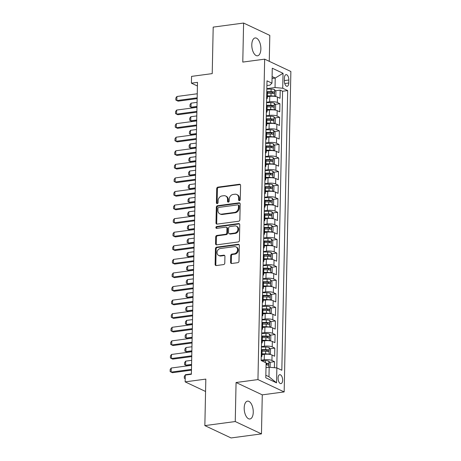 <?xml version="1.0" encoding="UTF-8"?>
<svg xmlns="http://www.w3.org/2000/svg" width="461" height="461" viewBox="0 0 461 461"><rect width="100%" height="100%" fill="white"/><g stroke="black" fill="none" stroke-linecap="round" stroke-linejoin="round"><path stroke-width="0.69" d="M239.426 200.633A0.968 0.801 -64.8 0 0 240.279 199.59L240.579 185.431A1.383 1.147 -64.8 0 0 239.415 184.256L217.926 187.131A1.383 1.147 -64.8 0 0 216.705 188.618L216.411 202.782A0.968 0.801 -64.8 0 0 218.082 202.558L218.122 200.725A4.42 3.676 -64.8 0 1 222.029 195.948L223.821 195.712A4.42 3.676 -64.8 0 1 225.613 195.977A4.42 3.676 -64.8 0 1 227.55 199.463L227.509 201.296A0.968 0.801 -64.8 0 0 229.18 201.071L229.221 199.238A4.42 3.676 -64.8 0 1 233.128 194.467L234.92 194.225A4.42 3.676 -64.8 0 1 236.712 194.49A4.42 3.676 -64.8 0 1 238.648 197.982L238.608 199.815A0.968 0.801 -64.8 0 0 239.426 200.633A0.968 0.801 -64.8 0 1 239.317 200.149L238.608 199.815M253.256 412.197A9.007 4.414 82.4 0 0 247.528 401.133A9.007 4.414 82.4 0 0 244.192 407.927A9.007 4.414 82.4 0 0 249.92 418.991A9.007 4.414 82.4 0 0 253.256 412.197M260.868 49.004A9.007 4.414 82.4 0 0 255.14 37.94A9.007 4.414 82.4 0 0 251.798 44.734A9.007 4.414 82.4 0 0 257.526 55.798A9.007 4.414 82.4 0 0 260.868 49.004M282.622 380.227A4.506 2.207 82.4 0 0 279.758 374.695A4.506 2.207 82.4 0 0 278.087 378.095A4.506 2.207 82.4 0 0 280.951 383.627A4.506 2.207 82.4 0 0 282.622 380.227M230.575 262.321A1.383 1.147 -64.8 0 0 231.745 263.49L237.767 262.684A1.383 1.147 -64.8 0 0 238.988 261.191L239.322 245.465A1.383 1.147 -64.8 0 0 238.153 244.295L216.67 247.165A1.383 1.147 -64.8 0 0 215.448 248.658L215.12 264.384A1.383 1.147 -64.8 0 0 216.284 265.559L223.568 264.585A1.383 1.147 -64.8 0 0 224.789 263.093L224.928 256.362A1.383 1.147 -64.8 0 0 223.764 255.187L220.151 255.671A3.694 3.071 -64.8 0 1 218.652 255.452A3.694 3.071 -64.8 0 1 217.148 251.654A3.694 3.071 -64.8 0 1 220.3 248.542L234.447 246.652A3.694 3.071 -64.8 0 1 235.946 246.871A3.694 3.071 -64.8 0 1 237.45 250.669A3.694 3.071 -64.8 0 1 234.297 253.781L231.941 254.097A1.383 1.147 -64.8 0 0 230.719 255.59L230.575 262.321L231.284 262.649A1.383 1.147 -64.8 0 0 231.572 263.502M269.264 61.325L269.806 35.393L243.598 23.05L213.195 27.113L212.221 73.616L191.551 76.382L191.413 83.17L197.492 82.358L191.378 374.269L185.293 375.081L185.155 381.869L205.566 391.481M235.248 421.544L261.462 433.887L262.274 394.852L236.067 382.509L235.248 421.544L204.851 425.607L205.825 379.103L185.155 381.869M236.067 382.509L257.953 379.582L264.666 59.158L290.874 71.501L284.166 391.925L257.953 379.582M243.598 23.05L242.78 62.085L264.666 59.158M238.637 221.24A1.383 1.147 -64.8 0 0 239.858 219.747L240.187 204.021A1.383 1.147 -64.8 0 0 239.023 202.846L217.54 205.721A1.383 1.147 -64.8 0 0 216.318 207.214L215.99 222.94A1.383 1.147 -64.8 0 0 217.154 224.109L238.637 221.24M239.755 224.743L239.426 240.469A1.383 1.147 -64.8 0 1 238.204 241.962L216.722 244.837A1.383 1.147 -64.8 0 1 215.552 243.662L215.696 236.931A1.383 1.147 -64.8 0 1 216.918 235.438L225.631 234.274A1.383 1.147 -64.8 0 0 226.852 232.782L226.945 228.316A1.383 1.147 -64.8 0 0 225.781 227.146L216.71 228.356A0.968 0.801 -64.8 0 1 216.745 226.489L238.591 223.573A1.383 1.147 -64.8 0 1 239.755 224.743M261.462 433.887L231.059 437.95L204.851 425.607M274.393 367.699L274.52 361.678L269.65 362.329M261.151 360.185L264.234 359.776A5.63 1.481 1.2 0 1 271.932 360.456L272.048 355.028L274.635 356.244L274.802 348.101L269.933 348.752M261.433 346.609L264.522 346.199A5.63 1.481 1.2 0 1 272.215 346.879L272.33 341.451L274.917 342.667L275.09 334.525L270.215 335.176M261.721 333.032L264.804 332.623A5.63 1.481 1.2 0 1 272.503 333.303L272.618 327.875L275.2 329.091L275.373 320.942L270.503 321.594M262.004 319.456L265.087 319.041A5.63 1.481 1.2 0 1 272.785 319.727L272.9 314.298L275.488 315.514L275.655 307.366L270.786 308.017M262.286 305.879L265.375 305.464A5.63 1.481 1.2 0 1 273.073 306.15L273.183 300.716L275.77 301.938L275.943 293.79L271.068 294.441M262.574 292.303L265.657 291.888A5.63 1.481 1.2 0 1 273.356 292.574L273.471 287.14L276.053 288.361L276.225 280.213L271.356 280.864M262.856 278.726L265.939 278.311A5.63 1.481 1.2 0 1 273.638 278.997L273.753 273.563L276.341 274.779L276.508 266.637L271.638 267.288M263.139 265.144L266.228 264.735A5.63 1.481 1.2 0 1 273.926 265.421L274.036 259.987L276.623 261.203L276.796 253.06L271.921 253.711M263.427 251.568L266.51 251.159A5.63 1.481 1.2 0 1 274.209 251.839L274.324 246.41L276.905 247.626L277.078 239.484L272.209 240.135M263.709 237.991L266.798 237.582A5.63 1.481 1.2 0 1 274.491 238.262L274.606 232.834L277.194 234.05L277.361 225.902L272.491 226.553M263.992 224.415L267.08 224A5.63 1.481 1.2 0 1 274.779 224.686L274.889 219.257L277.476 220.473L277.649 212.325L272.774 212.976M264.28 210.838L267.363 210.423A5.63 1.481 1.2 0 1 275.061 211.109L275.177 205.675L277.758 206.897L277.931 198.749L273.062 199.4M264.562 197.262L267.651 196.847A5.63 1.481 1.2 0 1 275.344 197.533L275.459 192.099L278.046 193.32L278.214 185.172L273.344 185.823M264.845 183.685L267.933 183.271A5.63 1.481 1.2 0 1 275.632 183.956L275.741 178.522L278.329 179.738L278.502 171.596L273.632 172.247M265.133 170.103L268.216 169.694A5.63 1.481 1.2 0 1 275.914 170.38L276.03 164.946L278.617 166.162L278.784 158.019L273.915 158.67M265.415 156.527L268.504 156.118A5.63 1.481 1.2 0 1 276.197 156.798L276.312 151.369L278.899 152.585L279.066 144.443L274.197 145.094M265.703 142.95L268.786 142.541A5.63 1.481 1.2 0 1 276.485 143.221L276.6 137.793L279.182 139.009L279.354 130.861L274.485 131.512M265.985 129.374L269.068 128.959A5.63 1.481 1.2 0 1 276.767 129.645L276.882 124.216L279.47 125.432L279.637 117.284L274.768 117.935M266.268 115.797L269.357 115.383A5.63 1.481 1.2 0 1 277.049 116.068L277.165 110.634L279.752 111.856L279.925 103.708L277.338 102.492A5.63 1.481 -178.8 0 0 269.639 101.806L266.556 102.221M275.05 104.359L279.925 103.708M272.048 355.028A5.63 1.481 -178.8 0 0 264.349 354.342L261.963 354.665M272.33 341.451A5.63 1.481 -178.8 0 0 264.631 340.765L262.246 341.088M272.618 327.875A5.63 1.481 -178.8 0 0 264.919 327.189L262.528 327.506M272.9 314.298A5.63 1.481 -178.8 0 0 265.202 313.613L262.816 313.929M273.183 300.716A5.63 1.481 -178.8 0 0 265.49 300.036L263.098 300.353M273.471 287.14A5.63 1.481 -178.8 0 0 265.772 286.46L263.387 286.777M273.753 273.563A5.63 1.481 -178.8 0 0 266.055 272.877L263.669 273.2M274.036 259.987A5.63 1.481 -178.8 0 0 266.343 259.301L263.951 259.624M274.324 246.41A5.63 1.481 -178.8 0 0 266.625 245.725L264.239 246.047M274.606 232.834A5.63 1.481 -178.8 0 0 266.907 232.148L264.522 232.465M274.889 219.257A5.63 1.481 -178.8 0 0 267.196 218.572L264.804 218.889M275.177 205.675A5.63 1.481 -178.8 0 0 267.478 204.995L265.092 205.312M275.459 192.099A5.63 1.481 -178.8 0 0 267.76 191.419L265.375 191.736M275.741 178.522A5.63 1.481 -178.8 0 0 268.048 177.837L265.657 178.159M276.03 164.946A5.63 1.481 -178.8 0 0 268.331 164.26L265.945 164.583M276.312 151.369A5.63 1.481 -178.8 0 0 268.613 150.684L266.228 151.006M276.6 137.793A5.63 1.481 -178.8 0 0 268.901 137.107L266.51 137.424M276.882 124.216A5.63 1.481 -178.8 0 0 269.184 123.531L266.798 123.848M277.165 110.634A5.63 1.481 -178.8 0 0 269.466 109.954L267.08 110.271M284.449 77.932L284.385 80.923A4.362 2.138 82.4 0 0 287.157 86.282A4.362 2.138 82.4 0 0 288.776 82.992L288.84 80.001A4.362 2.138 82.4 0 0 286.062 74.642A4.362 2.138 82.4 0 0 284.449 77.932M265.841 375.266L268.97 376.741L269.172 367.238L276.871 367.924L281.827 370.258L287.687 90.563L282.726 88.23L275.033 87.544L266.838 88.645M276.871 367.924L276.554 382.855L265.79 377.79L266.101 362.853L261.145 360.519L267 80.825L271.961 83.159L272.272 68.222L283.042 73.293L282.726 88.23M276.784 367.913L282.581 91.249L280.207 90.131L280.034 98.279L277.453 97.058A5.63 1.481 -178.8 0 0 269.754 96.378L267.368 96.695M266.625 98.885A5.63 1.481 -178.8 0 0 267.334 98.187A5.63 1.481 -178.8 0 0 266.654 97.461M267.334 98.187L267.449 92.759A5.63 1.481 -178.8 0 0 266.769 92.033M277.049 116.068L279.637 117.284M276.767 129.645L279.354 130.861M276.485 143.221L279.066 144.443M276.197 156.798L278.784 158.019M275.914 170.38L278.502 171.596M275.632 183.956L278.214 185.172M275.344 197.533L277.931 198.749M275.061 211.109L277.649 212.325M274.779 224.686L277.361 225.902M274.491 238.262L277.078 239.484M274.209 251.839L276.796 253.06M273.926 265.421L276.508 266.637M273.638 278.997L276.225 280.213M273.356 292.574L275.943 293.79M273.073 306.15L275.655 307.366M272.785 319.727L275.373 320.942M272.503 333.303L275.09 334.525M272.215 346.879L274.802 348.101M271.932 360.456L274.52 361.678M269.172 367.238L266.003 367.665M275.033 87.544L275.229 78.042L272.099 76.566M272.059 78.468L275.229 78.042L283.042 73.293M266.902 85.55L269.933 85.147L271.961 83.159M262.274 394.852L284.166 391.925M191.413 83.17L197.412 85.994M275.338 90.782L280.207 90.131M282.581 91.249L287.687 90.563M266.372 111.038A5.63 1.481 1.2 0 1 267.052 111.764L267.161 106.335A5.63 1.481 -178.8 0 0 266.481 105.609M266.083 124.614A5.63 1.481 1.2 0 1 266.763 125.34L266.879 119.912A5.63 1.481 -178.8 0 0 266.199 119.186M267.052 111.764A5.63 1.481 1.2 0 1 266.337 112.461M265.801 138.191A5.63 1.481 1.2 0 1 266.481 138.922L266.596 133.488A5.63 1.481 -178.8 0 0 265.916 132.762M266.763 125.34A5.63 1.481 1.2 0 1 266.055 126.043M265.513 151.773A5.63 1.481 1.2 0 1 266.199 152.499L266.308 147.065A5.63 1.481 -178.8 0 0 265.628 146.339M266.481 138.922A5.63 1.481 1.2 0 1 265.772 139.62M265.231 165.349A5.63 1.481 1.2 0 1 265.911 166.075L266.026 160.641A5.63 1.481 -178.8 0 0 265.346 159.915M266.199 152.499A5.63 1.481 1.2 0 1 265.484 153.196M264.948 178.926A5.63 1.481 1.2 0 1 265.628 179.652L265.743 174.223A5.63 1.481 -178.8 0 0 265.063 173.492M265.911 166.075A5.63 1.481 1.2 0 1 265.202 166.773M264.66 192.502A5.63 1.481 1.2 0 1 265.346 193.228L265.455 187.8A5.63 1.481 -178.8 0 0 264.775 187.074M265.628 179.652A5.63 1.481 1.2 0 1 264.919 180.349M264.378 206.079A5.63 1.481 1.2 0 1 265.058 206.805L265.173 201.376A5.63 1.481 -178.8 0 0 264.493 200.65M265.346 193.228A5.63 1.481 1.2 0 1 264.631 193.925M264.095 219.655A5.63 1.481 1.2 0 1 264.775 220.381L264.891 214.953A5.63 1.481 -178.8 0 0 264.205 214.227M265.058 206.805A5.63 1.481 1.2 0 1 264.349 207.502M263.807 233.231A5.63 1.481 1.2 0 1 264.493 233.963L264.602 228.529A5.63 1.481 -178.8 0 0 263.923 227.803M264.775 220.381A5.63 1.481 1.2 0 1 264.067 221.084M263.525 246.814A5.63 1.481 1.2 0 1 264.205 247.54L264.32 242.106A5.63 1.481 -178.8 0 0 263.64 241.38M264.493 233.963A5.63 1.481 1.2 0 1 263.778 234.661M263.243 260.39A5.63 1.481 1.2 0 1 263.923 261.116L264.038 255.682A5.63 1.481 -178.8 0 0 263.352 254.956M264.205 247.54A5.63 1.481 1.2 0 1 263.496 248.237M262.954 273.967A5.63 1.481 1.2 0 1 263.634 274.693L263.75 269.264A5.63 1.481 -178.8 0 0 263.07 268.533M263.923 261.116A5.63 1.481 1.2 0 1 263.208 261.813M262.672 287.543A5.63 1.481 1.2 0 1 263.352 288.269L263.467 282.841A5.63 1.481 -178.8 0 0 262.787 282.115M263.634 274.693A5.63 1.481 1.2 0 1 262.926 275.39M262.39 301.119A5.63 1.481 1.2 0 1 263.07 301.846L263.185 296.417A5.63 1.481 -178.8 0 0 262.499 295.691M263.352 288.269A5.63 1.481 1.2 0 1 262.643 288.966M262.102 314.696A5.63 1.481 1.2 0 1 262.782 315.422L262.897 309.994A5.63 1.481 -178.8 0 0 262.217 309.268M263.07 301.846A5.63 1.481 1.2 0 1 262.355 302.543M261.819 328.272A5.63 1.481 1.2 0 1 262.499 329.004L262.614 323.57A5.63 1.481 -178.8 0 0 261.934 322.844M262.782 315.422A5.63 1.481 1.2 0 1 262.073 316.125M261.537 341.855A5.63 1.481 1.2 0 1 262.217 342.581L262.326 337.147A5.63 1.481 -178.8 0 0 261.646 336.421M262.499 329.004A5.63 1.481 1.2 0 1 261.79 329.701M261.249 355.431A5.63 1.481 1.2 0 1 261.929 356.157L262.044 350.723A5.63 1.481 -178.8 0 0 261.364 349.997M262.217 342.581A5.63 1.481 1.2 0 1 261.502 343.278M261.929 356.157A5.63 1.481 1.2 0 1 261.22 356.854M276.554 382.855L268.97 376.741M239.317 200.149L239.357 198.316A4.42 3.676 -64.8 0 0 237.421 194.824L236.712 194.49M225.613 195.977L226.322 196.311A4.42 3.676 -64.8 0 1 228.258 199.797L228.218 201.63A0.968 0.801 -64.8 0 0 228.339 202.114M240.29 184.579A1.383 1.147 -64.8 0 0 240.123 184.59L218.635 187.46A1.383 1.147 -64.8 0 0 217.413 188.952L217.119 203.117A0.968 0.801 -64.8 0 0 217.24 203.601M239.904 203.174A1.383 1.147 -64.8 0 0 239.732 203.18L218.249 206.055A1.383 1.147 -64.8 0 0 217.027 207.548L216.699 223.274A1.383 1.147 -64.8 0 0 216.981 224.121M238.487 205.71A0.968 0.801 -64.8 0 0 237.669 204.886L218.814 207.41A0.968 0.801 -64.8 0 0 217.961 208.453L217.92 210.389A4.42 3.676 -64.8 0 0 219.851 213.875A4.42 3.676 -64.8 0 0 221.649 214.14L234.54 212.417A4.42 3.676 -64.8 0 0 238.446 207.64L238.487 205.71L239.196 206.044A0.968 0.801 -64.8 0 0 238.769 205.278L238.066 204.949M219.851 213.875L220.56 214.209A4.42 3.676 -64.8 0 0 222.358 214.474L221.649 214.14M239.196 206.044L239.155 207.974A4.42 3.676 -64.8 0 1 235.248 212.752L222.358 214.474M226.339 227.227L227.048 227.561A1.383 1.147 -64.8 0 1 227.653 228.65L227.561 233.116A1.383 1.147 -64.8 0 1 226.339 234.609L217.627 235.773A1.383 1.147 -64.8 0 0 216.405 237.265L216.261 243.996A1.383 1.147 -64.8 0 0 216.549 244.843M239.466 223.896A1.383 1.147 -64.8 0 0 239.299 223.902L217.454 226.824A0.968 0.801 -64.8 0 0 216.722 228.356M234.672 233.064A3.694 3.071 -64.8 0 0 237.824 229.953A3.694 3.071 -64.8 0 0 236.32 226.155A3.694 3.071 -64.8 0 0 234.822 225.936L229.837 226.599A1.383 1.147 -64.8 0 0 228.616 228.091L228.523 232.557A1.383 1.147 -64.8 0 0 229.687 233.733L234.672 233.064L235.381 233.399A3.694 3.071 -64.8 0 0 238.533 230.287A3.694 3.071 -64.8 0 0 237.029 226.489L236.32 226.155M229.129 233.646L229.837 233.981A1.383 1.147 -64.8 0 0 230.396 234.067L229.687 233.733M235.381 233.399L230.396 234.067M235.946 246.871L236.654 247.205A3.694 3.071 -64.8 0 1 238.158 251.003A3.694 3.071 -64.8 0 1 235.006 254.115L232.649 254.432A1.383 1.147 -64.8 0 0 231.428 255.924L231.284 262.649M218.652 255.452L219.361 255.786A3.694 3.071 -64.8 0 0 220.859 256.005L220.151 255.671M224.645 255.515A1.383 1.147 -64.8 0 0 224.472 255.521L220.859 256.005M239.034 244.618A1.383 1.147 -64.8 0 0 238.861 244.63L217.379 247.499A1.383 1.147 -64.8 0 0 216.157 248.992L215.829 264.718A1.383 1.147 -64.8 0 0 216.117 265.565M274.502 96.355L275.839 95.715L275.926 91.641L274.537 89.618A3.728 0.98 -178.8 0 0 271.12 89.082L266.827 89.065M274.191 96.32A3.728 0.98 -178.8 0 0 270.976 95.871L267.386 95.859M269.967 96.349L267.374 96.343M267.438 93.278L271.033 93.289A3.728 0.98 1.2 0 1 273.765 93.595C274.526 93.283 274.537 92.742 273.799 91.969A3.728 0.98 -178.8 0 0 271.068 91.658L266.775 91.647M266.948 92.131L271.177 92.142A1.902 0.501 1.2 0 1 272.053 92.2L272.762 93.087M197.072 102.359L191.096 103.155L191.01 107.229L196.985 106.428M191.096 103.155L190.024 104.635L189.978 106.675L192.283 107.828L196.968 107.206M197.164 97.841L176.84 100.556L175.814 100.002L175.854 97.963L176.926 96.487L197.25 93.767M176.926 96.487L176.84 100.556L178.113 101.161L197.152 98.614M274.214 109.931L275.557 109.292L275.643 105.217L274.255 103.195A3.728 0.98 -178.8 0 0 270.838 102.659L266.544 102.647M273.903 109.902A3.728 0.98 -178.8 0 0 270.693 109.447L267.098 109.436M269.685 109.925L267.086 109.92M267.155 106.854L270.745 106.866A3.728 0.98 1.2 0 1 273.482 107.171C274.237 106.86 274.249 106.318 273.517 105.546A3.728 0.98 -178.8 0 0 270.78 105.241L266.493 105.223M266.665 105.707L270.895 105.719A1.902 0.501 1.2 0 1 271.765 105.776L272.474 106.664M196.789 115.936L190.808 116.737L190.721 120.805L196.703 120.01M190.808 116.737L189.736 118.212L189.696 120.252L192.001 121.41L196.686 120.782M273.932 123.508L275.269 122.868L275.355 118.794L273.967 116.771A3.728 0.98 -178.8 0 0 270.549 116.235L266.262 116.224M273.621 123.479A3.728 0.98 -178.8 0 0 270.411 123.024L266.815 123.012M269.397 123.502L266.804 123.496M266.867 120.43L270.463 120.448A3.728 0.98 1.2 0 1 273.2 120.753C273.955 120.436 273.967 119.895 273.235 119.122A3.728 0.98 -178.8 0 0 270.498 118.817L266.204 118.8M266.377 119.284L270.613 119.295A1.902 0.501 1.2 0 1 271.483 119.353L272.192 120.24M196.501 129.512L190.526 130.313L190.439 134.382L196.415 133.586M190.526 130.313L189.454 131.788L189.413 133.828L191.713 134.987L196.403 134.358M273.65 137.09L274.987 136.444L275.073 132.376L273.684 130.348A3.728 0.98 -178.8 0 0 270.267 129.812L265.974 129.8M273.338 137.055A3.728 0.98 -178.8 0 0 270.123 136.6L266.527 136.589M269.115 137.078L266.521 137.073M266.585 134.013L270.181 134.024A3.728 0.98 1.2 0 1 272.912 134.33C273.673 134.018 273.684 133.471 272.947 132.699A3.728 0.98 -178.8 0 0 270.215 132.393L265.922 132.376M266.095 132.86L270.325 132.877A1.902 0.501 1.2 0 1 271.201 132.935L271.909 133.817M196.219 143.089L190.237 143.89L190.157 147.964L196.132 147.163M190.237 143.89L189.171 145.371L189.125 147.405L191.43 148.563L196.115 147.935M273.361 150.666L274.704 150.027L274.791 145.953L273.402 143.924A3.728 0.98 -178.8 0 0 269.985 143.388L265.692 143.377M273.05 150.632A3.728 0.98 -178.8 0 0 269.841 150.177L266.245 150.165M268.832 150.661L266.233 150.649M266.302 147.589L269.892 147.601A3.728 0.98 1.2 0 1 272.63 147.906C273.385 147.595 273.396 147.047 272.664 146.275A3.728 0.98 -178.8 0 0 269.927 145.97L265.64 145.958M265.813 146.437L270.042 146.454A1.902 0.501 1.2 0 1 270.912 146.512L271.621 147.393M195.937 156.665L189.955 157.466L189.869 161.54L195.85 160.739M189.955 157.466L188.883 158.947L188.843 160.981L191.148 162.139L195.833 161.511M196.882 111.418L176.557 114.138L175.526 113.579L175.572 111.545L176.644 110.064L196.968 107.344M176.644 110.064L176.557 114.138L177.831 114.737L196.864 112.19M196.599 124.994L176.269 127.714L175.243 127.155L175.284 125.121L176.356 123.64L196.68 120.92M176.356 123.64L176.269 127.714L177.548 128.314L196.582 125.767M196.311 138.571L175.987 141.291L174.961 140.732L175.001 138.698L176.073 137.217L196.398 134.497M176.073 137.217L175.987 141.291L177.26 141.89L196.294 139.343M196.029 152.147L175.704 154.867L174.673 154.308L174.719 152.274L175.785 150.793L196.115 148.079M175.785 150.793L175.704 154.867L176.978 155.466L196.011 152.925M273.079 164.243L274.416 163.603L274.502 159.529L273.114 157.506A3.728 0.98 -178.8 0 0 269.697 156.97L265.409 156.953M272.768 164.208A3.728 0.98 -178.8 0 0 269.558 163.759L265.962 163.747M268.544 164.237L265.951 164.225M266.014 161.166L269.61 161.177A3.728 0.98 1.2 0 1 272.347 161.483C273.102 161.171 273.114 160.63 272.382 159.852A3.728 0.98 -178.8 0 0 269.645 159.546L265.352 159.535M265.524 160.019L269.76 160.03A1.902 0.501 1.2 0 1 270.63 160.088L271.339 160.97M195.648 170.242L189.673 171.043L189.586 175.117L195.562 174.316M189.673 171.043L188.601 172.523L188.561 174.558L190.86 175.716L195.55 175.088M195.746 165.724L175.416 168.444L174.391 167.89L174.431 165.851L175.503 164.37L195.827 161.655M175.503 164.37L175.416 168.444L176.696 169.043L195.729 166.502M272.797 177.819L274.134 177.18L274.22 173.106L272.831 171.083A3.728 0.98 -178.8 0 0 269.414 170.547L265.121 170.53M272.486 177.785A3.728 0.98 -178.8 0 0 269.27 177.335L265.674 177.324M268.262 177.813L265.669 177.802M265.732 174.742L269.328 174.754A3.728 0.98 1.2 0 1 272.059 175.059C272.82 174.748 272.831 174.206 272.094 173.428A3.728 0.98 -178.8 0 0 269.362 173.123L265.069 173.111M265.242 173.595L269.472 173.607A1.902 0.501 1.2 0 1 270.348 173.664L271.051 174.552M195.366 183.818L189.385 184.619L189.304 188.693L195.28 187.892M189.385 184.619L188.319 186.1L188.272 188.134L190.577 189.292L195.262 188.664M195.458 179.306L175.134 182.02L174.108 181.467L174.149 179.427L175.22 177.946L195.545 175.232M175.22 177.946L175.134 182.02L176.407 182.619L195.441 180.078M272.509 191.396L273.851 190.756L273.938 186.682L272.543 184.659A3.728 0.98 -178.8 0 0 269.132 184.123L264.839 184.106M272.197 191.361A3.728 0.98 -178.8 0 0 268.988 190.912L265.392 190.9M267.974 191.39L265.38 191.378M265.444 188.319L269.04 188.33A3.728 0.98 1.2 0 1 271.777 188.635C272.532 188.324 272.543 187.783 271.811 187.01A3.728 0.98 -178.8 0 0 269.074 186.699L264.787 186.688M264.96 187.172L269.189 187.183A1.902 0.501 1.2 0 1 270.06 187.241L270.768 188.128M195.078 197.4L189.102 198.195L189.016 202.27L194.997 201.469M189.102 198.195L188.03 199.676L187.99 201.716L190.289 202.869L194.98 202.246M195.176 192.882L174.852 195.597L173.82 195.043L173.866 193.003L174.932 191.528L195.262 188.808M174.932 191.528L174.852 195.597L176.125 196.202L195.159 193.655M272.226 204.972L273.563 204.332L273.65 200.258L272.261 198.236A3.728 0.98 -178.8 0 0 268.844 197.7L264.556 197.688M271.915 204.943A3.728 0.98 -178.8 0 0 268.705 204.488L265.11 204.477M267.691 204.966L265.098 204.961M265.161 201.895L268.757 201.906A3.728 0.98 1.2 0 1 271.494 202.212C272.249 201.901 272.261 201.359 271.529 200.587A3.728 0.98 -178.8 0 0 268.792 200.281L264.499 200.264M264.672 200.748L268.901 200.76A1.902 0.501 1.2 0 1 269.777 200.817L270.486 201.705M194.796 210.977L188.82 211.772L188.733 215.846L194.709 215.051M188.82 211.772L187.748 213.253L187.702 215.293L190.007 216.451L194.692 215.823M194.894 206.459L174.563 209.179L173.538 208.62L173.578 206.586L174.65 205.105L194.974 202.385M174.65 205.105L174.563 209.179L175.843 209.778L194.876 207.231M271.944 218.549L273.281 217.909L273.367 213.835L271.978 211.812A3.728 0.98 -178.8 0 0 268.561 211.276L264.268 211.265M271.633 218.52A3.728 0.98 -178.8 0 0 268.417 218.065L264.821 218.053M267.409 218.543L264.816 218.537M264.879 215.471L268.475 215.483A3.728 0.98 1.2 0 1 271.206 215.794C271.967 215.477 271.978 214.935 271.241 214.163A3.728 0.98 -178.8 0 0 268.509 213.858L264.216 213.841M264.389 214.325L268.619 214.336A1.902 0.501 1.2 0 1 269.495 214.394L270.198 215.281M194.513 224.553L188.532 225.354L188.451 229.422L194.427 228.627M188.532 225.354L187.46 226.829L187.42 228.869L189.725 230.027L194.409 229.399M271.656 232.131L272.998 231.485L273.079 227.417L271.69 225.389A3.728 0.98 -178.8 0 0 268.279 224.853L263.986 224.841M271.345 232.096A3.728 0.98 -178.8 0 0 268.135 231.641L264.539 231.629M267.121 232.119L264.528 232.114M264.591 229.054L268.187 229.065A3.728 0.98 1.2 0 1 270.924 229.371C271.679 229.059 271.69 228.512 270.959 227.74A3.728 0.98 -178.8 0 0 268.221 227.434L263.928 227.417M264.107 227.901L268.337 227.918A1.902 0.501 1.2 0 1 269.207 227.976L269.916 228.858M194.225 238.13L188.249 238.931L188.163 243.005L194.144 242.204M188.249 238.931L187.178 240.412L187.137 242.446L189.436 243.604L194.127 242.976M271.373 245.707L272.71 245.068L272.797 240.994L271.408 238.965A3.728 0.98 -178.8 0 0 267.991 238.429L263.704 238.418M271.062 245.673A3.728 0.98 -178.8 0 0 267.853 245.217L264.257 245.206M266.838 245.701L264.245 245.69M264.309 242.63L267.904 242.642A3.728 0.98 1.2 0 1 270.642 242.947C271.396 242.636 271.408 242.088 270.676 241.316A3.728 0.98 -178.8 0 0 267.939 241.011L263.646 240.999M263.819 241.478L268.048 241.495A1.902 0.501 1.2 0 1 268.924 241.552L269.633 242.434M193.943 251.706L187.967 252.507L187.881 256.581L193.856 255.78M187.967 252.507L186.895 253.988L186.849 256.022L189.154 257.18L193.839 256.552M271.085 259.284L272.428 258.644L272.514 254.57L271.126 252.547A3.728 0.98 -178.8 0 0 267.708 252.011L263.415 251.994M270.774 259.249A3.728 0.98 -178.8 0 0 267.564 258.8L263.969 258.788M266.556 259.278L263.963 259.266M264.026 256.207L267.622 256.218A3.728 0.98 1.2 0 1 270.353 256.523C271.108 256.212 271.12 255.671 270.388 254.893A3.728 0.98 -178.8 0 0 267.651 254.587L263.364 254.576M263.536 255.06L267.766 255.071A1.902 0.501 1.2 0 1 268.642 255.129L269.345 256.011M193.66 265.282L187.679 266.083L187.592 270.158L193.574 269.357M187.679 266.083L186.607 267.564L186.567 269.599L188.872 270.757L193.557 270.129M270.803 272.86L272.146 272.221L272.226 268.146L270.838 266.124A3.728 0.98 -178.8 0 0 267.426 265.588L263.133 265.571M270.492 272.826A3.728 0.98 -178.8 0 0 267.282 272.376L263.686 272.365M266.268 272.854L263.675 272.843M263.738 269.783L267.334 269.794A3.728 0.98 1.2 0 1 270.071 270.1C270.826 269.789 270.838 269.247 270.106 268.469A3.728 0.98 -178.8 0 0 267.368 268.164L263.075 268.152M263.248 268.636L267.484 268.648A1.902 0.501 1.2 0 1 268.354 268.705L269.063 269.593M193.372 278.859L187.397 279.66L187.31 283.734L193.292 282.933M187.397 279.66L186.325 281.141L186.284 283.175L188.584 284.333L193.274 283.705M270.521 286.437L271.857 285.797L271.944 281.723L270.555 279.7A3.728 0.98 -178.8 0 0 267.138 279.164L262.845 279.147M270.209 286.402A3.728 0.98 -178.8 0 0 266.994 285.953L263.404 285.941M265.985 286.431L263.392 286.419M263.456 283.359L267.052 283.371A3.728 0.98 1.2 0 1 269.789 283.676C270.544 283.365 270.555 282.824 269.818 282.051A3.728 0.98 -178.8 0 0 267.086 281.74L262.793 281.729M262.966 282.213L267.196 282.224A1.902 0.501 1.2 0 1 268.072 282.282L268.78 283.169M193.09 292.441L187.114 293.236L187.028 297.31L193.003 296.509M187.114 293.236L186.042 294.717L185.996 296.757L188.301 297.91L192.986 297.287M270.232 300.013L271.575 299.373L271.662 295.299L270.273 293.277A3.728 0.98 -178.8 0 0 266.856 292.741L262.563 292.729M269.921 299.978A3.728 0.98 -178.8 0 0 266.712 299.529L263.116 299.517M265.703 300.007L263.104 300.002M263.173 296.936L266.769 296.947A3.728 0.98 1.2 0 1 269.501 297.253C270.255 296.942 270.267 296.4 269.535 295.628A3.728 0.98 -178.8 0 0 266.798 295.322L262.511 295.305M262.684 295.789L266.913 295.801A1.902 0.501 1.2 0 1 267.783 295.858L268.492 296.746M192.807 306.018L186.826 306.813L186.74 310.887L192.721 310.092M186.826 306.813L185.754 308.294L185.714 310.334L188.019 311.492L192.704 310.864M269.95 313.589L271.293 312.95L271.373 308.876L269.985 306.853A3.728 0.98 -178.8 0 0 266.567 306.317L262.28 306.306M269.639 313.561A3.728 0.98 -178.8 0 0 266.429 313.105L262.833 313.094M265.415 313.584L262.822 313.578M262.885 310.512L266.481 310.524A3.728 0.98 1.2 0 1 269.218 310.835C269.973 310.518 269.985 309.976 269.253 309.204A3.728 0.98 -178.8 0 0 266.516 308.899L262.223 308.882M262.395 309.366L266.631 309.377A1.902 0.501 1.2 0 1 267.501 309.435L268.21 310.322M192.519 319.594L186.544 320.395L186.457 324.463L192.433 323.668M186.544 320.395L185.472 321.87L185.431 323.91L187.731 325.068L192.421 324.44M269.668 327.172L271.005 326.526L271.091 322.458L269.702 320.43A3.728 0.98 -178.8 0 0 266.285 319.894L261.992 319.882M269.357 327.137A3.728 0.98 -178.8 0 0 266.141 326.682L262.551 326.67M265.133 327.16L262.54 327.154M262.603 324.095L266.199 324.106A3.728 0.98 1.2 0 1 268.93 324.411C269.691 324.1 269.702 323.553 268.965 322.781A3.728 0.98 -178.8 0 0 266.233 322.475L261.94 322.458M262.113 322.942L266.343 322.959A1.902 0.501 1.2 0 1 267.219 323.017L267.927 323.899M192.237 333.17L186.256 333.971L186.175 338.046L192.151 337.245M186.256 333.971L185.189 335.452L185.143 337.487L187.448 338.645L192.133 338.017M269.38 340.748L270.722 340.109L270.809 336.034L269.42 334.006A3.728 0.98 -178.8 0 0 266.003 333.47L261.71 333.459M269.068 340.714A3.728 0.98 -178.8 0 0 265.859 340.258L262.263 340.247M264.85 340.742L262.251 340.731M262.321 337.671L265.911 337.683A3.728 0.98 1.2 0 1 268.648 337.988C269.403 337.677 269.414 337.129 268.682 336.357A3.728 0.98 -178.8 0 0 265.945 336.052L261.658 336.04M261.831 336.518L266.06 336.536A1.902 0.501 1.2 0 1 266.931 336.593L267.639 337.475M191.955 346.747L185.973 347.548L185.887 351.622L191.868 350.821M185.973 347.548L184.901 349.029L184.861 351.063L187.166 352.221L191.851 351.593M269.097 354.325L270.434 353.685L270.521 349.611L269.132 347.582A3.728 0.98 -178.8 0 0 265.715 347.047L261.427 347.035M268.786 354.29A3.728 0.98 -178.8 0 0 265.576 353.841L261.981 353.829M264.562 354.319L261.969 354.307M262.032 351.247L265.628 351.259A3.728 0.98 1.2 0 1 268.365 351.564C269.12 351.253 269.132 350.712 268.4 349.934A3.728 0.98 -178.8 0 0 265.663 349.628L261.37 349.617M261.543 350.095L265.778 350.112A1.902 0.501 1.2 0 1 266.648 350.17L267.357 351.052M191.667 360.323L185.691 361.124L185.604 365.198L191.58 364.397M185.691 361.124L184.619 362.605L184.579 364.639L186.878 365.798L191.569 365.17M194.605 220.035L174.281 222.755L173.25 222.196L173.296 220.162L174.367 218.681L194.692 215.961M174.367 218.681L174.281 222.755L175.555 223.355L194.588 220.807M194.323 233.612L173.999 236.332L172.967 235.773L173.013 233.739L174.079 232.258L194.409 229.538M174.079 232.258L173.999 236.332L175.272 236.931L194.306 234.384M194.035 247.188L173.711 249.908L172.685 249.349L172.725 247.315L173.797 245.834L194.121 243.114M173.797 245.834L173.711 249.908L174.984 250.507L194.023 247.96M193.753 260.765L173.428 263.485L172.397 262.926L172.443 260.891L173.515 259.41L193.839 256.696M173.515 259.41L173.428 263.485L174.702 264.084L193.735 261.543M193.47 274.347L173.14 277.061L172.114 276.508L172.155 274.468L173.227 272.987L193.557 270.273M173.227 272.987L173.14 277.061L174.419 277.66L193.453 275.119M193.182 287.923L172.858 290.637L171.832 290.084L171.872 288.044L172.944 286.569L193.268 283.849M172.944 286.569L172.858 290.637L174.131 291.243L193.171 288.695M192.9 301.5L172.575 304.22L171.544 303.661L171.59 301.621L172.662 300.146L192.986 297.426M172.662 300.146L172.575 304.22L173.849 304.819L192.882 302.272M192.617 315.076L172.287 317.796L171.262 317.237L171.302 315.203L172.374 313.722L192.698 311.002M172.374 313.722L172.287 317.796L173.567 318.395L192.6 315.848M192.329 328.653L172.005 331.373L170.979 330.814L171.019 328.779L172.091 327.298L192.416 324.579M172.091 327.298L172.005 331.373L173.278 331.972L192.318 329.425M192.047 342.229L171.723 344.949L170.691 344.39L170.737 342.356L171.809 340.875L192.133 338.155M171.809 340.875L171.723 344.949L172.996 345.548L192.03 343.001M191.764 355.806L171.434 358.525L170.409 357.967L170.449 355.932L171.521 354.451L191.845 351.737M171.521 354.451L171.434 358.525L172.714 359.125L191.747 356.584M270.037 367.313L270.238 363.187L268.849 361.165A3.728 0.98 -178.8 0 0 265.432 360.629L261.347 360.611M267.005 367.526A3.728 0.98 -178.8 0 0 266.009 367.434M266.06 364.858A3.728 0.98 1.2 0 1 268.077 365.141C268.838 364.83 268.849 364.288 268.112 363.51A3.728 0.98 -178.8 0 0 266.095 363.228M266.083 363.717A1.902 0.501 1.2 0 1 266.366 363.746L267.075 364.634M185.218 378.723L184.291 378.216L184.337 376.182L185.397 375.07M191.384 373.9L185.403 374.701M191.476 369.388L171.152 372.102L170.126 371.549L170.167 369.509L171.238 368.028L191.563 365.314M171.238 368.028L171.152 372.102L172.426 372.701L191.459 370.16M264.234 359.776L264.349 354.342M264.522 346.199L264.631 340.765M264.804 332.623L264.919 327.189M265.087 319.041L265.202 313.613M265.375 305.464L265.49 300.036M265.657 291.888L265.772 286.46M265.939 278.311L266.055 272.877M266.228 264.735L266.343 259.301M266.51 251.159L266.625 245.725M266.798 237.582L266.907 232.148M267.08 224L267.196 218.572M267.363 210.423L267.478 204.995M267.651 196.847L267.76 191.419M267.933 183.271L268.048 177.837M268.216 169.694L268.331 164.26M268.504 156.118L268.613 150.684M268.786 142.541L268.901 137.107M269.068 128.959L269.184 123.531M269.357 115.383L269.466 109.954M269.639 101.806L269.754 96.378M277.338 102.492L277.453 97.058M284.391 80.594L288.84 80.001M284.731 83.527L288.776 82.992M239.357 198.316L238.648 197.982M228.218 201.63L227.509 201.296M228.258 199.797L227.55 199.463M217.119 203.117L216.411 202.782M217.413 188.952L216.705 188.618M218.635 187.46L217.926 187.131M240.123 184.59L239.415 184.256M216.699 223.274L215.99 222.94M217.027 207.548L216.318 207.214M218.249 206.055L217.54 205.721M239.732 203.18L239.023 202.846M235.248 212.752L234.54 212.417M239.155 207.974L238.446 207.64M216.261 243.996L215.552 243.662M216.405 237.265L215.696 236.931M217.627 235.773L216.918 235.438M226.339 234.609L225.631 234.274M227.561 233.116L226.852 232.782M227.653 228.65L226.945 228.316M217.454 226.824L216.745 226.489M239.299 223.902L238.591 223.573M231.428 255.924L230.719 255.59M232.649 254.432L231.941 254.097M235.006 254.115L234.297 253.781M224.472 255.521L223.764 255.187M215.829 264.718L215.12 264.384M216.157 248.992L215.448 248.658M217.379 247.499L216.67 247.165M238.861 244.63L238.153 244.295M274.433 96.349L274.572 89.67M271.068 91.658L271.12 89.082M270.976 95.871L271.033 93.289M272.053 92.2L273.799 91.969M274.145 109.925L274.289 103.247M270.78 105.241L270.838 102.659M270.693 109.447L270.745 106.866M271.765 105.776L273.517 105.546M273.863 123.502L274.001 116.823M270.498 118.817L270.549 116.235M270.411 123.024L270.463 120.448M271.483 119.353L273.235 119.122M273.58 137.078L273.719 130.4M270.215 132.393L270.267 129.812M270.123 136.6L270.181 134.024M271.201 132.935L272.947 132.699M273.292 150.655L273.436 143.976M269.927 145.97L269.985 143.388M269.841 150.177L269.892 147.601M270.912 146.512L272.664 146.275M273.01 164.231L273.148 157.553M269.645 159.546L269.697 156.97M269.558 163.759L269.61 161.177M270.63 160.088L272.382 159.852M272.728 177.813L272.866 171.129M269.362 173.123L269.414 170.547M269.27 177.335L269.328 174.754M270.348 173.664L272.094 173.428M272.439 191.39L272.584 184.711M269.074 186.699L269.132 184.123M268.988 190.912L269.04 188.33M270.06 187.241L271.811 187.01M272.157 204.966L272.295 198.288M268.792 200.281L268.844 197.7M268.705 204.488L268.757 201.906M269.777 200.817L271.529 200.587M271.875 218.543L272.013 211.864M268.509 213.858L268.561 211.276M268.417 218.065L268.475 215.483M269.495 214.394L271.241 214.163M271.587 232.119L271.731 225.441M268.221 227.434L268.279 224.853M268.135 231.641L268.187 229.065M269.207 227.976L270.959 227.74M271.304 245.696L271.443 239.017M267.939 241.011L267.991 238.429M267.853 245.217L267.904 242.642M268.924 241.552L270.676 241.316M271.022 259.272L271.16 252.593M267.651 254.587L267.708 252.011M267.564 258.8L267.622 256.218M268.642 255.129L270.388 254.893M270.734 272.854L270.872 266.17M267.368 268.164L267.426 265.588M267.282 272.376L267.334 269.794M268.354 268.705L270.106 268.469M270.451 286.431L270.59 279.752M267.086 281.74L267.138 279.164M266.994 285.953L267.052 283.371M268.072 282.282L269.818 282.051M270.163 300.007L270.307 293.329M266.798 295.322L266.856 292.741M266.712 299.529L266.769 296.947M267.783 295.858L269.535 295.628M269.881 313.584L270.019 306.905M266.516 308.899L266.567 306.317M266.429 313.105L266.481 310.524M267.501 309.435L269.253 309.204M269.599 327.16L269.737 320.481M266.233 322.475L266.285 319.894M266.141 326.682L266.199 324.106M267.219 323.017L268.965 322.781M269.31 340.737L269.455 334.058M265.945 336.052L266.003 333.47M265.859 340.258L265.911 337.683M266.931 336.593L268.682 336.357M269.028 354.313L269.166 347.634M265.663 349.628L265.715 347.047M265.576 353.841L265.628 351.259M266.648 350.17L268.4 349.934M268.757 367.296L268.884 361.211M265.392 362.519L265.432 360.629M266.366 363.746L268.112 363.51"/></g></svg>
